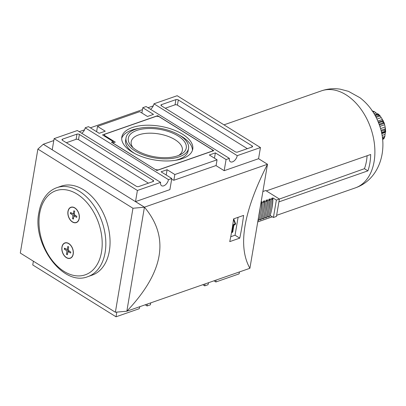 <?xml version="1.0" encoding="UTF-8"?>
<svg xmlns="http://www.w3.org/2000/svg" width="406" height="406" viewBox="0 0 406 406"><rect width="100%" height="100%" fill="white"/><g stroke="black" fill="none" stroke-linecap="round" stroke-linejoin="round"><path stroke-width="0.61" d="M71.05 207.385A7.968 5.303 70.8 0 1 71.111 207.364A7.968 5.303 70.8 0 1 77.003 209.907M79.388 216.753A7.968 5.303 70.8 0 1 76.353 222.407A7.968 5.303 70.8 0 1 76.292 222.427M68.081 211.485A7.968 5.303 70.8 0 1 70.989 207.405A7.968 5.303 70.8 0 1 78.622 213.18A7.968 5.303 70.8 0 1 76.237 222.447A7.968 5.303 70.8 0 1 70.197 219.712A7.968 5.303 70.8 0 1 68.081 211.485M67.959 211.409A8.135 5.42 70.8 0 1 76.978 209.877A8.135 5.42 70.8 0 1 79.388 216.794A8.135 5.42 70.8 0 1 73.055 222.336A8.135 5.42 70.8 0 1 67.959 211.409M67.3 254.775L68 251.598L70.649 253.045L70.811 252.075L68.228 250.263L68.634 246.899L67.858 246.417L67.157 249.594L64.508 248.152L64.346 249.117L66.929 250.933L66.528 254.293L67.3 254.775M62.047 247.152A7.968 5.303 70.8 0 1 64.955 243.077A7.968 5.303 70.8 0 1 72.588 248.848A7.968 5.303 70.8 0 1 70.202 258.12A7.968 5.303 70.8 0 1 64.163 255.384A7.968 5.303 70.8 0 1 62.047 247.152M126.799 311.179L126.839 311.204C163.973 271.969 169.835 237.292 144.434 207.172L267.493 164.257L249.898 268.29C237.566 246.305 243.433 211.627 267.493 164.257L258.566 158.705L260.454 147.556L177.168 95.714L153.945 103.814L237.231 155.655A5.567 3.202 -58.1 0 1 234.379 160.69A5.567 3.202 -58.1 0 1 230.364 161.75A5.567 3.202 -58.1 0 1 229.39 158.391L146.104 106.55L142.785 107.707L141.887 113.005M37.885 149.083L132.955 208.263L144.429 207.202L43.3 144.252L37.885 149.083L20.3 253.055L115.37 312.234L126.839 311.204L249.898 268.29M229.735 241.631L239.748 238.139A256.942 171.144 -109.2 0 0 243.595 215.398L233.582 218.895A256.942 171.144 70.8 0 1 229.735 241.631M136.259 186.247A1.715 0.812 9.6 0 0 138.654 186.567L153.133 181.518A1.715 0.812 9.6 0 0 153.63 181.066A1.715 0.812 9.6 0 0 153.148 180.355L79.383 134.442A1.715 0.812 9.6 0 0 76.983 134.122L62.509 139.167A1.715 0.812 9.6 0 0 62.011 139.623A1.715 0.812 9.6 0 0 62.494 140.329L136.259 186.247M137.401 190.475L160.624 182.375L77.338 130.529L54.115 138.629L137.401 190.475L135.513 201.62L169.896 189.627L171.784 178.483L161.075 171.814L167.105 169.713L166.206 175.011M116.826 312.102L116.03 316.797L139.258 308.697A5.567 3.202 -58.1 0 1 139.913 306.647M147.094 304.14A5.567 3.202 -58.1 0 1 147.099 305.962L145.221 304.794M215.86 280.16A5.567 3.202 -58.1 0 1 215.865 281.982L213.987 280.815M205.03 283.936L204.705 285.875L208.019 284.718A5.567 3.202 -58.1 0 1 208.679 282.667M150.53 109.305A5.567 3.202 121.9 0 0 153.945 103.814M81.763 133.285A5.567 3.202 121.9 0 0 85.179 127.799L168.465 179.64A5.567 3.202 -58.1 0 1 165.612 184.674A5.567 3.202 -58.1 0 1 161.603 185.73A5.567 3.202 -58.1 0 1 160.624 182.375M171.626 179.386L173.869 180.254L174.839 174.524L167.105 169.713M173.869 180.254L216.093 165.526L217.063 159.802L209.329 154.985L215.363 152.884L214.464 158.183M85.179 127.799L88.498 126.642L99.206 133.305L105.235 131.199L97.501 126.388L96.608 131.686M97.501 126.388L139.73 111.66L147.459 116.476L153.493 114.37L142.785 107.707M174.839 174.524L217.063 159.802M237.581 152.067L252.06 147.018A1.715 0.812 9.6 0 0 252.557 146.566A1.715 0.812 9.6 0 0 252.075 145.855L178.31 99.942A1.715 0.812 9.6 0 0 175.91 99.622L161.436 104.667A1.715 0.812 9.6 0 0 160.933 105.124A1.715 0.812 9.6 0 0 161.421 105.829L235.186 151.748A1.715 0.812 9.6 0 0 237.581 152.067M237.231 155.655L260.454 147.556M215.865 281.982L239.088 273.883L239.413 271.944M202.827 284.707L204.705 285.875M150.743 302.871L150.413 304.804L147.099 305.962M33.383 261.2L32.749 264.956L116.03 316.797M56.891 187.653L61.113 186.181A47.106 31.374 70.8 0 1 106.255 220.326A47.106 31.374 70.8 0 1 92.142 275.136L87.919 276.613A47.106 31.374 70.8 0 0 102.033 221.798A47.106 31.374 70.8 0 0 56.891 187.653L56.891 187.653C53.232 188.942 50.019 191.089 47.263 194.093C42.995 198.838 40.219 204.954 38.935 212.45C31.907 243.295 62.691 287.072 87.919 276.613M132.955 208.263L115.37 312.234M135.513 201.62L144.434 207.172L126.845 311.174M43.3 144.252L53.785 140.567M54.115 138.629L52.227 149.778L43.305 144.221M215.962 165.577L224.183 170.693L258.566 158.705M215.363 152.884L226.071 159.548L224.183 170.693M168.465 179.64L171.784 178.483M226.071 159.548L229.39 158.391M79.211 131.701L84.524 129.849M90.371 127.809L142.455 109.645M147.977 107.717L153.29 105.864M135.274 129.392A31.688 15.058 9.6 0 0 126.038 137.812A31.688 15.058 9.6 0 0 154.772 157.939A31.688 15.058 9.6 0 0 188.531 148.378A31.688 15.058 9.6 0 0 170.53 131.021A31.688 15.058 9.6 0 0 135.274 129.392M177.975 135.878A29.379 13.956 -170.4 0 1 180.406 154.65A29.379 13.956 -170.4 0 1 136.594 150.311A29.379 13.956 -170.4 0 1 131.645 146.399A29.379 13.956 -170.4 0 1 140.06 129.489A29.379 13.956 -170.4 0 1 177.975 135.878M132.295 127.54A35.972 17.093 9.6 0 0 121.815 137.096A35.972 17.093 9.6 0 0 154.432 159.944A35.972 17.093 9.6 0 0 192.754 149.093A35.972 17.093 9.6 0 0 172.317 129.392A35.972 17.093 9.6 0 0 132.295 127.54M138.984 128.357A35.972 17.093 9.6 0 0 131.869 130.067A35.972 17.093 9.6 0 0 121.698 138.375M192.439 150.342A35.972 17.093 9.6 0 0 179.411 135.193M126.038 137.812L125.611 140.334A31.688 15.058 9.6 0 0 134.726 153.524M175.153 160.36A31.688 15.058 9.6 0 0 188.1 150.905L188.531 148.378M178.65 155.437A25.943 12.327 9.6 0 0 182.36 150.398A25.943 12.327 9.6 0 0 167.622 136.193A25.943 12.327 9.6 0 0 138.761 134.858A25.943 12.327 9.6 0 0 131.199 141.745A25.943 12.327 9.6 0 0 133.046 147.723M155.701 169.647L158.096 169.967L212.389 151.032L212.404 149.87L158.863 116.542L156.467 116.223L104.591 134.315L104.575 135.477L115.284 142.141L112.868 142.983L155.686 169.749M104.469 136.111L104.575 135.477M104.306 136.01L104.591 134.315M111.442 142.212L156.889 170.5L213.835 150.641L157.675 115.685L102.54 134.914L113.249 141.577L111.442 142.212M113.02 142.932L113.249 141.577M157.558 116.37L157.675 115.685M247.345 148.662L177.427 105.144A1.715 0.812 9.6 0 0 175.032 104.824L165.267 108.229M148.418 183.162L78.5 139.644A1.715 0.812 9.6 0 0 76.105 139.324L66.34 142.729M239.748 238.139L235.054 235.216L238.083 217.322M230.745 236.723L235.054 235.216M231.481 232.755L232.77 231.958L233.897 225.269L235.236 224.452L235.592 223.802L233.699 218.854M231.593 232.141L232.171 231.587L233.303 224.899L233.897 225.269M233.501 219.524L234.998 223.432L234.643 224.087L233.303 224.899M61.925 247.081A8.135 5.42 70.8 0 1 70.943 245.544A8.135 5.42 70.8 0 1 73.354 252.461A8.135 5.42 70.8 0 1 67.026 258.003A8.135 5.42 70.8 0 1 61.925 247.081M65.016 243.057A7.968 5.303 70.8 0 1 65.077 243.032A7.968 5.303 70.8 0 1 70.969 245.579M73.354 252.42A7.968 5.303 70.8 0 1 70.324 258.074A7.968 5.303 70.8 0 1 70.263 258.094M73.892 210.75L73.192 213.926L70.542 212.485L70.375 213.449L72.963 215.266L72.557 218.626L73.334 219.108L74.034 215.931L76.683 217.372L76.846 216.408L74.262 214.591L74.663 211.232L73.892 210.75M67.477 253.963L66.528 254.293M69.426 251.101L68 251.598M68.36 249.177L67.157 249.594M65.523 248.705L64.346 249.117M68.436 250.406L66.929 250.933M73.511 218.296L72.557 218.626M75.46 215.434L74.034 215.931M74.389 213.505L73.192 213.926M71.557 213.038L70.375 213.449M74.471 214.738L72.963 215.266M373.104 112.092L374.428 111.63L375.971 112.939A15.418 10.267 -109.2 0 1 377.56 113.929L378.301 114.04L380.295 116.07L378.762 115.405A17.128 11.409 70.8 0 0 377.849 114.477L378.184 114.01M376.134 117.42L380.229 115.994L381.198 117.618A15.418 10.267 -109.2 0 1 382.406 119.471L384.406 123.388L383.264 122.764A17.128 11.409 70.8 0 0 382.706 121.44L383.173 120.501L378.301 122.196M379.366 125.033L384.35 123.297L384.634 124.754A15.418 10.267 -109.2 0 1 385.137 126.971L385.685 131.549M381.198 131.28L384.908 129.986L385.578 128.692L380.955 130.301M384.908 129.986A17.128 11.409 70.8 0 1 384.964 131.361L385.659 131.615L381.584 133.031M382.041 135.457L385.02 134.416A15.418 10.267 -109.2 0 0 385.355 132.427L385.7 131.559M385.02 134.416L384.878 136.421L383.868 137.837A17.128 11.409 70.8 0 1 383.406 138.882L382.543 139.187M383.843 138.816L384.878 136.421L382.32 137.309M383.731 138.918L382.553 139.329A15.418 10.267 -109.2 0 0 382.574 139.319M372.525 111.208A17.128 11.409 70.8 0 1 372.667 111.249L374.428 111.63L371.937 110.838M266.316 190.891L370.668 154.498A51.389 34.231 -109.2 0 1 367.907 170.85L364.436 168.688A46.492 30.968 -109.2 0 0 367.09 155.752M262.88 191.525L265.732 190.531L279.384 199.026L276.359 200.087L272.893 197.93L271.447 198.432L272.659 199.189L271.335 199.65L270.117 198.894L268.67 199.402L269.883 200.158L268.559 200.62L267.346 199.864L265.894 200.371L267.112 201.127L265.783 201.589L264.57 200.833L263.118 201.335L264.336 202.092L263.007 202.553L261.794 201.797L261.099 202.041M278.902 201.889L367.907 170.85M364.436 168.688L279.384 199.047M279.384 199.026L276.445 216.418L273.416 217.474L276.359 200.087M273.416 217.474L270.127 215.424M271.69 209.425A48.476 32.287 -109.2 0 0 272.893 197.93M258.652 216.525A50.192 33.429 -109.2 0 0 259.992 208.603M257.947 220.681L258.622 220.448A50.192 33.429 -109.2 0 0 261.56 203.061L260.891 203.294M260.987 202.706L261.56 203.061M260.591 213.297A48.476 32.287 -109.2 0 0 261.794 201.797M264.336 202.092A50.192 33.429 -109.2 0 1 261.393 219.484L260.068 219.945L259.028 219.296M260.068 219.945A50.192 33.429 -109.2 0 0 263.007 202.553M263.367 212.328A48.476 32.287 -109.2 0 0 264.57 200.833M267.112 201.127A50.192 33.429 -109.2 0 1 264.169 218.514L262.844 218.976L261.804 218.326M262.844 218.976A50.192 33.429 -109.2 0 0 265.783 201.589M266.143 211.359A48.476 32.287 -109.2 0 0 267.346 199.864M269.883 200.158A50.192 33.429 -109.2 0 1 266.945 217.545L265.615 218.007L264.575 217.362M265.615 218.007A50.192 33.429 -109.2 0 0 268.559 200.62M268.919 210.394A48.476 32.287 -109.2 0 0 270.117 198.894M272.659 199.189A50.192 33.429 -109.2 0 1 269.721 216.581L268.391 217.043L267.351 216.393M268.391 217.043A50.192 33.429 -109.2 0 0 271.335 199.65M161.258 105.717L161.436 104.667M175.032 104.824L175.91 99.622M177.427 105.144L178.31 99.942M251.867 147.084L252.075 145.855M62.331 140.217L62.509 139.167M76.105 139.324L76.983 134.122M78.5 139.644L79.383 134.442M152.94 181.583L153.148 180.355M231.811 232.065L232.405 232.435M232.171 231.587L232.77 231.958M233.668 224.427L234.262 224.797M234.643 224.087L235.236 224.452M234.998 223.432L235.592 223.802M39.661 213.505A44.538 29.663 70.8 0 1 91.72 208.928A44.538 29.663 70.8 0 1 80.403 275.857A44.538 29.663 70.8 0 1 39.661 213.505M374.043 113.614L375.971 112.939M374.789 114.898L377.56 113.929M375.088 115.441L377.849 114.477M375.657 116.492L378.762 115.405M376.951 119.1L381.198 117.618M377.829 121.069L382.406 119.471M378.57 122.881L382.706 121.44M379.077 124.226L383.264 122.764M380.239 127.723A15.418 10.267 70.8 0 0 379.909 126.398L384.634 124.754M380.493 128.59L385.137 126.971M381.488 132.574L384.964 131.361M381.721 133.696L385.355 132.427M382.447 138.329L383.868 137.837M355.341 187.882C380.234 179.269 388.552 148.5 379.128 124.363C375.164 113.462 368.79 104.596 360.02 97.76L348.45 91.34L340.38 89.203C333.945 88.183 327.647 88.731 321.501 90.837A51.389 34.231 70.8 0 1 370.739 128.088A51.389 34.231 70.8 0 1 355.346 187.882L276.628 215.332M378.174 114.015L374.926 115.147M321.501 90.837L223.97 124.85M272.365 216.819L257.739 221.92"/></g></svg>
